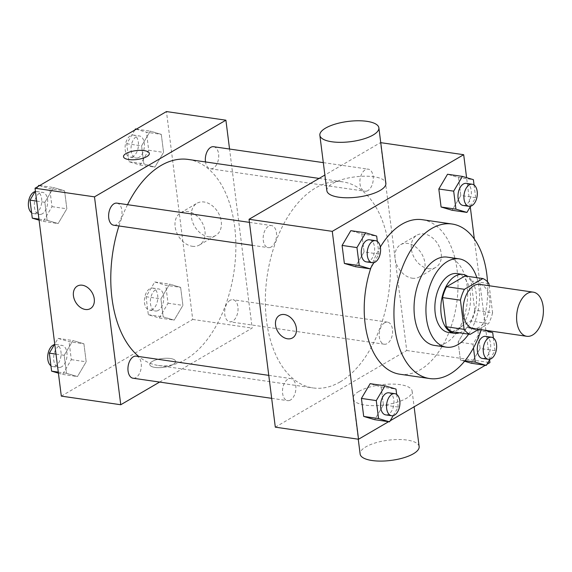 <?xml version="1.0" encoding="UTF-8"?>
<svg xmlns="http://www.w3.org/2000/svg" width="572" height="572" viewBox="0 0 572 572"><rect width="100%" height="100%" fill="white"/><g stroke="black" fill="none" stroke-linecap="round" stroke-linejoin="round"><path stroke-width="0.43" stroke-dasharray="2.86 2.15" d="M479.708 284.377A22.308 13.149 -81.7 0 1 489.897 303.496A22.308 13.149 -81.7 0 1 479.129 327.241A22.308 13.149 -81.7 0 1 473.301 328.528M465.043 275.969A28.793 16.974 -81.7 0 1 471.063 280.974L474.746 310.146L492.578 312.734L489.174 285.75M478.75 329.322L488.567 323.595A28.793 16.974 -81.7 0 0 492.578 312.734M452.295 331.767L470.735 321.006L488.567 323.595M474.746 310.146A28.793 16.974 -81.7 0 1 470.735 321.006M459.488 332.811A29.744 17.532 98.3 0 0 476.018 306.385A29.744 17.532 98.3 0 0 467.681 276.347M456.992 273.566A29.744 17.532 -81.7 0 1 470.584 299.056A29.744 17.532 -81.7 0 1 456.227 330.723A29.744 17.532 -81.7 0 1 448.455 332.439M471.063 280.974L488.896 283.562M468.64 334.134A44.616 26.298 98.3 0 0 476.833 277.677M434.427 345.431A44.616 26.298 98.3 0 0 466.859 305.055A44.616 26.298 98.3 0 0 447.24 257.128M481.274 329.687A78.078 46.017 98.3 0 0 487.516 281.846M371.035 267.46A78.078 46.017 -81.7 0 1 380.344 247.054M422.322 219.698A78.078 46.017 -81.7 0 1 458 286.608A78.078 46.017 -81.7 0 1 420.306 369.726A78.078 46.017 -81.7 0 1 399.899 374.231M373.888 262.641L378.943 254.082L364.078 251.93L355.362 266.681L364.078 251.93L361.804 233.927L350.815 230.673L361.804 233.927L376.669 236.079M470.606 206.22L475.661 197.662L460.796 195.51L452.08 210.26L460.796 195.51L458.522 177.506L447.533 174.253L458.522 177.506L473.387 179.658M388.602 421.7L390.175 420.777M485.321 365.279L486.894 364.357M489.596 359.788L485.914 330.652M485.878 330.359L474.345 239.067M470.27 206.785L466.588 177.649M393.214 415.644L398.269 407.085L383.412 404.933L374.689 419.684L383.412 404.933L381.138 386.929L370.141 383.676L381.138 386.929L395.996 389.082M489.932 359.223L494.987 350.665L480.13 348.512L471.407 363.263L480.13 348.512L477.856 330.509L466.859 327.255L458.143 342.006L460.417 360.01L464.578 361.239L460.417 360.01L465.036 360.682M340.147 381.903A104.104 61.361 -81.7 0 1 312.941 387.916A104.104 61.361 -81.7 0 1 267.16 276.083A104.104 61.361 -81.7 0 1 342.835 181.867A104.104 61.361 -81.7 0 1 390.411 271.078A104.104 61.361 -81.7 0 1 340.147 381.903M275.311 427.162L406.728 350.507L380.466 142.621L324.882 175.046M367.896 190.576A11.154 6.571 -81.7 0 1 364.979 191.22A11.154 6.571 -81.7 0 1 360.074 179.236A11.154 6.571 -81.7 0 1 368.182 169.14A11.154 6.571 -81.7 0 1 373.28 178.7A11.154 6.571 -81.7 0 1 367.896 190.576M271.178 246.997A11.154 6.571 -81.7 0 1 268.261 247.64A11.154 6.571 -81.7 0 1 263.356 235.657A11.154 6.571 -81.7 0 1 271.464 225.561A11.154 6.571 -81.7 0 1 276.562 235.121A11.154 6.571 -81.7 0 1 271.178 246.997M290.505 400A11.154 6.571 -81.7 0 1 287.594 400.643A11.154 6.571 -81.7 0 1 282.69 388.66A11.154 6.571 -81.7 0 1 290.798 378.564A11.154 6.571 -81.7 0 1 295.896 388.123A11.154 6.571 -81.7 0 1 290.505 400M384.598 322.787A11.154 6.571 98.3 0 0 379.215 334.663A11.154 6.571 98.3 0 0 384.312 344.222A11.154 6.571 98.3 0 0 392.421 334.127A11.154 6.571 98.3 0 0 387.516 322.143A11.154 6.571 98.3 0 0 384.598 322.787M406.728 350.507L489.947 362.577M428.485 268.683A18.647 13.642 -120.3 0 0 435.685 267.417A18.647 13.642 -120.3 0 0 438.073 244.43A18.647 13.642 -120.3 0 0 416.895 235.199A18.647 13.642 -120.3 0 0 412.469 253.746A18.647 13.642 -120.3 0 0 428.485 268.683M326.862 190.712A29.744 10.203 172.8 0 1 355.09 176.862A29.744 10.203 172.8 0 1 385.878 183.262M358.851 391.42A29.744 10.203 -7.2 0 0 353.124 398.598A29.744 10.203 -7.2 0 0 383.912 404.997A29.744 10.203 -7.2 0 0 412.14 391.141A29.744 10.203 -7.2 0 0 391.241 384.084A29.744 10.203 -7.2 0 0 358.851 391.42M419.14 446.582A29.744 10.203 -7.2 0 0 398.248 439.518A29.744 10.203 -7.2 0 0 365.858 446.861A29.744 10.203 -7.2 0 0 360.124 454.032M412.19 278.192A18.647 13.642 -120.3 0 0 419.39 276.919A18.647 13.642 -120.3 0 0 421.771 253.939A18.647 13.642 -120.3 0 0 400.593 244.702A18.647 13.642 -120.3 0 0 396.174 263.249A18.647 13.642 -120.3 0 0 412.19 278.192M279.401 315.429L279.408 315.429A13.013 9.517 59.7 0 1 294.187 321.872A13.013 9.517 59.7 0 1 292.521 337.909L292.521 337.909M188.281 159.445A104.104 61.361 -81.7 0 1 235.85 248.656A104.104 61.361 -81.7 0 1 185.585 359.481A104.104 61.361 -81.7 0 1 158.38 365.487A104.104 61.361 -81.7 0 1 138.817 356.513M118.955 225.976A104.104 61.361 -81.7 0 1 127.535 204.676M230.044 300.364A11.154 6.571 98.3 0 0 224.653 312.24A11.154 6.571 98.3 0 0 229.751 321.793A11.154 6.571 98.3 0 0 237.859 311.704A11.154 6.571 98.3 0 0 232.954 299.721A11.154 6.571 98.3 0 0 230.044 300.364M116.91 203.139A11.154 6.571 -81.7 0 1 122.008 212.698A11.154 6.571 -81.7 0 1 116.624 224.567A11.154 6.571 -81.7 0 1 113.706 225.211M136.236 356.142A11.154 6.571 -81.7 0 1 141.334 365.701A11.154 6.571 -81.7 0 1 135.95 377.57A11.154 6.571 -81.7 0 1 133.033 378.214M213.628 146.718A11.154 6.571 -81.7 0 1 218.726 156.278A11.154 6.571 -81.7 0 1 213.342 168.147A11.154 6.571 -81.7 0 1 210.424 168.79A11.154 6.571 -81.7 0 1 205.505 161.94M159.609 382.075L252.166 328.078L229.551 149.027M161.297 134.377L150.307 131.124L141.584 145.874L143.858 163.878L154.855 167.131L163.571 152.381L161.297 134.377L150.307 131.124L141.584 145.874L143.858 163.878L154.855 167.131L163.571 152.381L161.297 134.377L146.439 132.225L135.442 128.972M83.912 343.801L72.916 340.547L64.2 355.305L66.474 373.301L77.463 376.555L86.186 361.804L83.912 343.801L72.916 340.547L64.2 355.305L66.474 373.301L77.463 376.555L86.186 361.804L83.912 343.801L69.048 341.648L58.058 338.395L54.733 344.022M61.311 396.117L192.721 319.455L166.459 111.569M64.579 190.798L53.589 187.544L44.866 202.295L47.14 220.299L58.137 223.552L66.852 208.801L64.579 190.798L53.589 187.544L44.866 202.295L47.14 220.299L58.137 223.552L66.852 208.801L64.579 190.798L49.721 188.646L38.724 185.392M180.63 287.38L169.634 284.127L160.918 298.877L163.192 316.881L174.181 320.134L182.904 305.384L180.63 287.38L169.634 284.127L160.918 298.877L163.192 316.881L174.181 320.134L182.904 305.384L180.63 287.38L165.766 285.228L154.776 281.975L146.053 296.725L148.327 314.729L159.323 317.982L168.039 303.231L165.766 285.228M192.721 319.455L252.166 328.078M208.537 236.772A18.647 13.642 -120.3 0 0 215.737 235.5A18.647 13.642 -120.3 0 0 218.125 212.519A18.647 13.642 -120.3 0 0 196.947 203.282A18.647 13.642 -120.3 0 0 192.521 221.829A18.647 13.642 -120.3 0 0 208.537 236.772M152.281 361.447A13.013 4.462 -7.2 0 0 149.771 364.593A13.013 4.462 -7.2 0 0 163.242 367.388A13.013 4.462 -7.2 0 0 175.597 361.325A13.013 4.462 -7.2 0 0 166.452 358.236A13.013 4.462 -7.2 0 0 152.281 361.447A13.013 4.462 -7.2 0 0 149.771 364.586A13.013 4.462 -7.2 0 0 163.242 367.381A13.013 4.462 -7.2 0 0 175.59 361.325A13.013 4.462 -7.2 0 0 166.452 358.236A13.013 4.462 -7.2 0 0 152.281 361.447M149.335 153.446L149.335 153.446A13.013 4.462 172.8 0 1 146.825 156.592A13.013 4.462 172.8 0 1 132.654 159.802A13.013 4.462 172.8 0 1 123.509 156.714A13.013 4.462 172.8 0 1 123.509 156.707L123.509 156.714M192.242 246.282A18.647 13.642 -120.3 0 0 199.442 245.009A18.647 13.642 -120.3 0 0 201.83 222.029A18.647 13.642 -120.3 0 0 180.652 212.791A18.647 13.642 -120.3 0 0 176.226 231.338A18.647 13.642 -120.3 0 0 192.242 246.282M77.291 286.107L77.291 286.107A13.013 9.517 59.7 0 1 92.071 292.549A13.013 9.517 59.7 0 1 90.405 308.587L90.405 308.587M158.358 310.367A11.154 6.571 -81.7 0 1 155.448 311.018A11.154 6.571 -81.7 0 1 150.543 299.034A11.154 6.571 -81.7 0 1 158.651 288.939A11.154 6.571 -81.7 0 1 163.749 298.498A11.154 6.571 -81.7 0 1 158.358 310.367M154.776 281.975L169.634 284.127M146.053 296.725L160.918 298.877M148.327 314.729L163.192 316.881M159.323 317.982L174.181 320.134M168.039 303.231L182.904 305.384M152.417 309.509A11.154 6.571 -81.7 0 1 149.499 310.153A11.154 6.571 -81.7 0 1 144.594 298.169A11.154 6.571 -81.7 0 1 152.703 288.073A11.154 6.571 -81.7 0 1 157.8 297.633A11.154 6.571 -81.7 0 1 152.417 309.509M134.82 130.03L126.727 143.722L129 161.726L139.99 164.979L148.713 150.229L146.439 132.225M139.032 157.364A11.154 6.571 -81.7 0 1 136.115 158.008A11.154 6.571 -81.7 0 1 131.21 146.032A11.154 6.571 -81.7 0 1 139.318 135.936A11.154 6.571 -81.7 0 1 144.416 145.495A11.154 6.571 -81.7 0 1 139.032 157.364M136.393 129.108L150.307 131.124M126.727 143.722L141.584 145.874M129 161.726L143.858 163.878M139.99 164.979L154.855 167.131M148.713 150.229L163.571 152.381M133.09 156.506A11.154 6.571 -81.7 0 1 130.173 157.15A11.154 6.571 -81.7 0 1 125.268 145.166A11.154 6.571 -81.7 0 1 133.376 135.071A11.154 6.571 -81.7 0 1 138.474 144.63A11.154 6.571 -81.7 0 1 133.09 156.506M58.408 373.158L62.605 374.403L71.321 359.652L69.048 341.648M61.64 366.795A11.154 6.571 -81.7 0 1 58.73 367.438A11.154 6.571 -81.7 0 1 53.825 355.455A11.154 6.571 -81.7 0 1 61.933 345.359A11.154 6.571 -81.7 0 1 67.031 354.919A11.154 6.571 -81.7 0 1 61.64 366.795M58.058 338.395L72.916 340.547M56.006 354.111L64.2 355.305M58.28 372.115L66.474 373.301M62.605 374.403L77.463 376.555M71.321 359.652L86.186 361.804M54.39 344.587A11.154 6.571 -81.7 0 1 55.984 344.494A11.154 6.571 -81.7 0 1 61.082 354.054A11.154 6.571 -81.7 0 1 55.699 365.93A11.154 6.571 -81.7 0 1 52.781 366.573A11.154 6.571 -81.7 0 1 50.937 365.801M38.102 186.451L35.4 191.019M39.082 220.156L43.272 221.4L51.995 206.649L49.721 188.646M42.314 213.792A11.154 6.571 -81.7 0 1 39.396 214.436A11.154 6.571 -81.7 0 1 34.492 202.452A11.154 6.571 -81.7 0 1 42.6 192.356A11.154 6.571 -81.7 0 1 47.698 201.916A11.154 6.571 -81.7 0 1 42.314 213.792M39.675 185.528L53.589 187.544M36.679 201.108L44.866 202.295M38.953 219.112L47.14 220.299M43.272 221.4L58.137 223.552M51.995 206.649L66.852 208.801M35.064 191.584A11.154 6.571 -81.7 0 1 36.658 191.491A11.154 6.571 -81.7 0 1 41.756 201.051A11.154 6.571 -81.7 0 1 36.372 212.927A11.154 6.571 -81.7 0 1 33.455 213.57A11.154 6.571 -81.7 0 1 31.603 212.798M483.991 330.08L481.538 329.722M480.909 330.788L473.001 344.158L473.473 347.905M494.987 350.665L493.393 338.009M485.599 336.379A11.154 6.571 -81.7 0 1 490.697 345.931A11.154 6.571 -81.7 0 1 485.306 357.807A11.154 6.571 -81.7 0 1 482.396 358.451M480.13 348.512L477.856 330.509L466.859 327.255L481.724 329.408M466.859 327.255L458.143 342.006L473.001 344.158M458.143 342.006L460.417 360.01M477.856 330.509L492.714 332.661M475.661 197.662L474.059 185.006M466.273 183.369A11.154 6.571 -81.7 0 1 471.364 192.928A11.154 6.571 -81.7 0 1 465.98 204.805A11.154 6.571 -81.7 0 1 463.07 205.448M460.796 195.51L458.522 177.506M398.269 407.085L396.675 394.43M388.881 392.8A11.154 6.571 -81.7 0 1 393.979 402.352A11.154 6.571 -81.7 0 1 388.588 414.228A11.154 6.571 -81.7 0 1 385.678 414.872M383.412 404.933L381.138 386.929M378.943 254.082L377.341 241.427M369.548 239.797A11.154 6.571 -81.7 0 1 374.646 249.349A11.154 6.571 -81.7 0 1 369.262 261.225A11.154 6.571 -81.7 0 1 366.345 261.869M364.078 251.93L361.804 233.927M353.124 398.598L358.251 439.196M412.14 391.141L414.121 406.814M419.39 276.919L435.685 267.417M400.593 244.702L416.895 235.199M158.38 365.487L312.941 387.916M319.09 178.421L342.835 181.867M387.516 322.143L232.954 299.721M384.312 344.222L229.751 321.793M252.345 245.331L268.261 247.64M249.442 222.365L271.464 225.561M271.671 398.334L287.594 400.643M268.768 375.368L290.798 378.564M210.424 168.79L364.979 191.22M323.316 162.634L368.182 169.14M199.442 245.009L215.737 235.5M180.652 212.791L196.947 203.282M149.499 310.153L155.448 311.018M152.703 288.073L158.651 288.939M130.173 157.15L136.115 158.008M133.376 135.071L139.318 135.936M52.781 366.573L58.73 367.438M55.984 344.494L61.933 345.359M33.455 213.57L39.396 214.436M36.658 191.491L42.6 192.356"/><path stroke-width="0.86" d="M532.625 335.006A22.308 13.149 -81.7 0 1 526.798 336.293A22.308 13.149 -81.7 0 1 516.988 312.326A22.308 13.149 -81.7 0 1 533.204 292.142A22.308 13.149 -81.7 0 1 543.4 311.254A22.308 13.149 -81.7 0 1 532.625 335.006M526.798 336.293L473.301 328.528A22.308 13.149 -81.7 0 1 463.492 304.569A22.308 13.149 -81.7 0 1 479.708 284.377L533.204 292.142M489.174 285.75L488.896 283.562A28.793 16.974 -81.7 0 0 482.875 278.557L464.435 289.31A28.793 16.974 -81.7 0 0 460.424 300.171L464.106 329.343A28.793 16.974 -81.7 0 0 470.127 334.355L478.75 329.322M460.424 300.171L442.592 297.583L446.274 326.755L464.106 329.343M446.274 326.755A28.793 16.974 -81.7 0 0 452.295 331.767L470.127 334.355M442.592 297.583A28.793 16.974 -81.7 0 1 446.603 286.722L464.435 289.31M482.875 278.557L465.043 275.969L446.603 286.722M467.681 276.347A29.744 17.532 98.3 0 0 462.941 274.431A29.744 17.532 98.3 0 0 441.148 314.085A29.744 17.532 98.3 0 0 454.397 333.304A29.744 17.532 98.3 0 0 459.488 332.811M454.397 333.304L448.455 332.439A29.744 17.532 -81.7 0 1 435.199 313.227A29.744 17.532 -81.7 0 1 456.992 273.566L462.941 274.431M476.833 277.677A44.616 26.298 98.3 0 0 459.13 258.851A44.616 26.298 98.3 0 0 426.44 318.332A44.616 26.298 98.3 0 0 446.317 347.154A44.616 26.298 98.3 0 0 468.64 334.134M459.13 258.851L447.24 257.128A44.616 26.298 98.3 0 0 414.55 316.609A44.616 26.298 98.3 0 0 434.427 345.431L446.317 347.154M487.516 281.846A78.078 46.017 98.3 0 0 452.044 224.01A78.078 46.017 98.3 0 0 394.837 328.106A78.078 46.017 98.3 0 0 429.622 378.542A78.078 46.017 98.3 0 0 481.274 329.687M429.622 378.542L399.899 374.231A78.078 46.017 -81.7 0 1 365.115 323.795A78.078 46.017 -81.7 0 1 371.035 267.46M380.344 247.054A78.078 46.017 -81.7 0 1 422.322 219.698L452.044 224.01M377.341 241.427L376.669 236.079L365.672 232.825L350.815 230.673L342.092 245.424L344.373 263.427L355.362 266.681L370.227 268.833L373.888 262.641M474.059 185.006L473.387 179.658L462.391 176.405L447.533 174.253L438.817 189.003L441.091 207.007L452.08 210.26L466.945 212.412L470.606 206.22M466.588 177.649L463.685 154.697L332.275 231.353L358.537 439.239L388.602 421.7M390.175 420.777L485.321 365.279M486.894 364.357L489.947 362.577L489.596 359.788M474.345 239.067L470.27 206.785M396.675 394.43L395.996 389.082L385.006 385.828L370.141 383.676L361.425 398.427L363.699 416.43L374.689 419.684L389.553 421.836L393.214 415.644M471.407 363.263L464.578 361.239L471.407 363.263L486.272 365.415L489.932 359.223M324.882 175.046L249.049 219.276L275.311 427.162L358.537 439.239M249.049 219.276L332.275 231.353M292.521 337.909A13.013 9.517 59.7 0 1 287.494 338.796A13.013 9.517 59.7 0 1 276.319 328.371A13.013 9.517 59.7 0 1 279.401 315.429A13.013 9.517 59.7 0 1 294.18 321.879A13.013 9.517 59.7 0 1 292.521 337.909A13.013 9.517 59.7 0 1 287.494 338.796A13.013 9.517 59.7 0 1 276.319 328.371A13.013 9.517 59.7 0 1 279.408 315.429M380.752 142.664L463.685 154.697M378.871 127.821L385.878 183.262A29.744 10.203 172.8 0 1 380.144 190.433A29.744 10.203 172.8 0 1 347.755 197.776A29.744 10.203 172.8 0 1 326.862 190.712L319.855 135.278A29.744 10.203 172.8 0 1 348.091 121.428A29.744 10.203 172.8 0 1 378.871 127.821A29.744 10.203 172.8 0 1 373.144 134.999A29.744 10.203 172.8 0 1 340.755 142.335A29.744 10.203 172.8 0 1 319.855 135.278M358.251 439.196L360.124 454.032A29.744 10.203 -7.2 0 0 390.912 460.431A29.744 10.203 -7.2 0 0 419.14 446.582L414.121 406.814M138.817 356.513A104.104 61.361 -81.7 0 1 118.955 225.976M127.535 204.676A104.104 61.361 -81.7 0 1 188.281 159.445L319.09 178.421M252.345 245.331L113.706 225.211A11.154 6.571 -81.7 0 1 108.802 213.234A11.154 6.571 -81.7 0 1 116.91 203.139L249.442 222.365M271.671 398.334L133.033 378.214A11.154 6.571 -81.7 0 1 128.128 366.237A11.154 6.571 -81.7 0 1 136.236 356.142L268.768 375.368M205.505 161.94A11.154 6.571 -81.7 0 1 213.628 146.718L323.316 162.634M229.551 149.027L225.904 120.191L94.494 196.854L120.756 404.74L159.609 382.075M225.904 120.191L166.459 111.569L35.049 188.231L94.494 196.854M35.049 188.231L61.311 396.117L120.756 404.74M90.405 308.587A13.013 9.517 59.7 0 1 85.385 309.473A13.013 9.517 59.7 0 1 74.203 299.049A13.013 9.517 59.7 0 1 77.291 286.107A13.013 9.517 59.7 0 1 92.071 292.549A13.013 9.517 59.7 0 1 90.405 308.587A13.013 9.517 59.7 0 1 85.378 309.473A13.013 9.517 59.7 0 1 74.21 299.049A13.013 9.517 59.7 0 1 77.291 286.107M146.825 156.585A13.013 4.462 172.8 0 1 132.654 159.795A13.013 4.462 172.8 0 1 123.509 156.707A13.013 4.462 172.8 0 1 135.864 150.643A13.013 4.462 172.8 0 1 149.335 153.446A13.013 4.462 172.8 0 1 146.825 156.585M123.509 156.707A13.013 4.462 172.8 0 1 135.864 150.65A13.013 4.462 172.8 0 1 149.335 153.446M136.393 129.108L135.442 128.972L134.82 130.03M54.733 344.022L49.335 353.146L51.609 371.149L58.408 373.158M49.335 353.146L56.006 354.111M51.609 371.149L58.28 372.115M50.937 365.801A11.154 6.571 -81.7 0 1 47.926 354.261A11.154 6.571 -81.7 0 1 54.39 344.587M39.675 185.528L38.724 185.392L38.102 186.451M35.4 191.019L30.009 200.143L32.282 218.147L39.082 220.156M30.009 200.143L36.679 201.108M32.282 218.147L38.953 219.112M31.603 212.798A11.154 6.571 -81.7 0 1 28.6 201.258A11.154 6.571 -81.7 0 1 35.064 191.584M481.538 329.722L480.909 330.788M473.473 347.905L475.275 362.162L486.272 365.415M493.393 338.009L492.714 332.661L483.991 330.08M488.338 359.316L482.396 358.451A11.154 6.571 -81.7 0 1 477.491 346.468A11.154 6.571 -81.7 0 1 485.599 336.379L491.541 337.237A11.154 6.571 -81.7 0 1 496.639 346.796A11.154 6.571 -81.7 0 1 491.255 358.673A11.154 6.571 -81.7 0 1 488.338 359.316A11.154 6.571 -81.7 0 1 483.433 347.333A11.154 6.571 -81.7 0 1 491.541 337.237M465.036 360.682L475.275 362.162M462.391 176.405L453.675 191.155L455.948 209.159L466.945 212.412M469.011 206.313L463.07 205.448A11.154 6.571 -81.7 0 1 458.165 193.465A11.154 6.571 -81.7 0 1 466.273 183.369L472.215 184.234A11.154 6.571 -81.7 0 1 477.313 193.794A11.154 6.571 -81.7 0 1 471.929 205.67A11.154 6.571 -81.7 0 1 469.011 206.313A11.154 6.571 -81.7 0 1 464.106 194.33A11.154 6.571 -81.7 0 1 472.215 184.234M447.533 174.253L438.817 189.003L453.675 191.155M438.817 189.003L441.091 207.007L455.948 209.159M441.091 207.007L452.08 210.26M385.006 385.828L376.283 400.586L378.557 418.582L389.553 421.836M391.62 415.737L385.678 414.872A11.154 6.571 -81.7 0 1 380.773 402.888A11.154 6.571 -81.7 0 1 388.881 392.8L394.823 393.658A11.154 6.571 -81.7 0 1 399.921 403.217A11.154 6.571 -81.7 0 1 394.537 415.093A11.154 6.571 -81.7 0 1 391.62 415.737A11.154 6.571 -81.7 0 1 386.715 403.753A11.154 6.571 -81.7 0 1 394.823 393.658M370.141 383.676L361.425 398.427L376.283 400.586M361.425 398.427L363.699 416.43L378.557 418.582M363.699 416.43L374.689 419.684M365.672 232.825L356.957 247.583L359.23 265.58L370.227 268.833M372.293 262.734L366.345 261.869A11.154 6.571 -81.7 0 1 361.44 249.885A11.154 6.571 -81.7 0 1 369.548 239.797L375.497 240.655A11.154 6.571 -81.7 0 1 380.594 250.214A11.154 6.571 -81.7 0 1 375.211 262.09A11.154 6.571 -81.7 0 1 372.293 262.734A11.154 6.571 -81.7 0 1 367.388 250.75A11.154 6.571 -81.7 0 1 375.497 240.655M350.815 230.673L342.092 245.424L356.957 247.583M342.092 245.424L344.373 263.427L359.23 265.58M344.373 263.427L355.362 266.681"/></g></svg>
